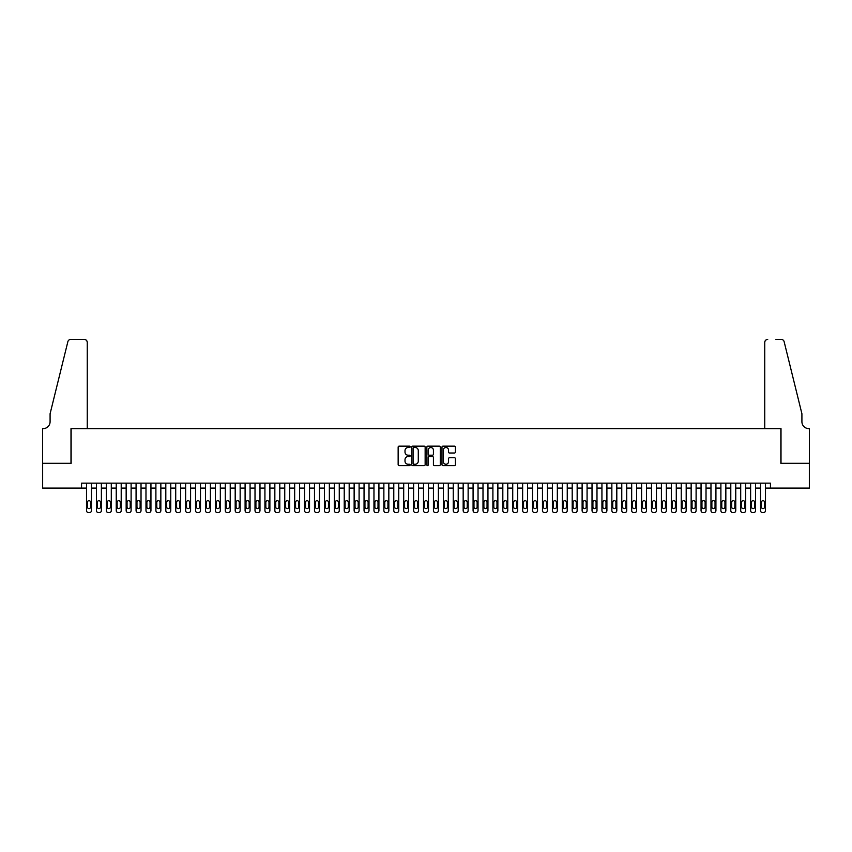 <?xml version="1.0" encoding="UTF-8"?>
<svg xmlns="http://www.w3.org/2000/svg" width="852" height="852" viewBox="0 0 852 852"><rect width="100%" height="100%" fill="white"/><g stroke="black" fill="none" stroke-linecap="round" stroke-linejoin="round"><path stroke-width="1.28" d="M410.142 446.831A0.682 0.682 0 0 0 409.461 446.16L399.119 446.16A0.969 0.969 0 0 0 398.15 447.13L398.15 464.638A0.969 0.969 0 0 0 399.119 465.618L409.461 465.618A0.682 0.682 0 0 0 410.142 464.936A0.682 0.682 0 0 0 409.461 464.255L408.119 464.255A3.11 3.11 0 0 1 405.009 461.134L405.009 459.675A3.11 3.11 0 0 1 408.119 456.565L409.461 456.565A0.682 0.682 0 0 0 410.142 455.884A0.682 0.682 0 0 0 409.461 455.202L408.119 455.202A3.11 3.11 0 0 1 405.009 452.092L405.009 450.633A3.11 3.11 0 0 1 408.119 447.513L409.461 447.513A0.682 0.682 0 0 0 410.142 446.831M454.435 453.019A0.969 0.969 0 0 0 455.405 452.039L455.405 447.13A0.969 0.969 0 0 0 454.435 446.16L442.955 446.16A0.969 0.969 0 0 0 441.986 447.13L441.986 464.638A0.969 0.969 0 0 0 442.955 465.618L454.435 465.618A0.969 0.969 0 0 0 455.405 464.638L455.405 458.706A0.969 0.969 0 0 0 454.435 457.737L449.526 457.737A0.969 0.969 0 0 0 448.546 458.706L448.546 461.646A2.599 2.599 0 0 1 445.947 464.255A2.599 2.599 0 0 1 443.338 461.646L443.338 450.122A2.599 2.599 0 0 1 445.947 447.513A2.599 2.599 0 0 1 448.546 450.122L448.546 452.039A0.969 0.969 0 0 0 449.526 453.019L454.435 453.019M81.558 488.1L42.653 488.1L42.653 463.318L71.142 463.318L71.142 428.631L780.858 428.631L780.858 463.318L809.347 463.318L809.347 488.1L770.442 488.1L770.442 483.148L81.558 483.148L81.558 488.1L86.51 488.1L86.51 510.604A1.981 1.981 0 0 0 88.491 512.584L89.481 512.584A1.981 1.981 0 0 0 91.462 510.604L91.462 488.1L96.425 488.1L96.425 510.604A1.981 1.981 0 0 0 98.406 512.584L99.396 512.584A1.981 1.981 0 0 0 101.377 510.604L101.377 488.1L106.33 488.1L106.33 510.604A1.981 1.981 0 0 0 108.321 512.584L109.312 512.584A1.981 1.981 0 0 0 111.292 510.604L111.292 488.1L116.245 488.1L116.245 510.604A1.981 1.981 0 0 0 118.226 512.584L119.216 512.584A1.981 1.981 0 0 0 121.208 510.604L121.208 488.1L126.16 488.1L126.16 510.604A1.981 1.981 0 0 0 128.141 512.584L129.131 512.584A1.981 1.981 0 0 0 131.112 510.604L131.112 488.1L136.075 488.1L136.075 510.604A1.981 1.981 0 0 0 138.056 512.584L139.046 512.584A1.981 1.981 0 0 0 141.027 510.604L141.027 488.1L145.98 488.1L145.98 510.604A1.981 1.981 0 0 0 147.96 512.584L148.962 512.584A1.981 1.981 0 0 0 150.942 510.604L150.942 488.1L155.895 488.1L155.895 510.604A1.981 1.981 0 0 0 157.876 512.584L158.866 512.584A1.981 1.981 0 0 0 160.847 510.604L160.847 488.1L165.81 488.1L165.81 510.604A1.981 1.981 0 0 0 167.791 512.584L168.781 512.584A1.981 1.981 0 0 0 170.762 510.604L170.762 488.1L175.714 488.1L175.714 510.604A1.981 1.981 0 0 0 177.706 512.584L178.696 512.584A1.981 1.981 0 0 0 180.677 510.604L180.677 488.1L185.63 488.1L185.63 510.604A1.981 1.981 0 0 0 187.61 512.584L188.601 512.584A1.981 1.981 0 0 0 190.592 510.604L190.592 488.1L195.545 488.1L195.545 510.604A1.981 1.981 0 0 0 197.526 512.584L198.516 512.584A1.981 1.981 0 0 0 200.497 510.604L200.497 488.1L205.46 488.1L205.46 510.604A1.981 1.981 0 0 0 207.441 512.584L208.431 512.584A1.981 1.981 0 0 0 210.412 510.604L210.412 488.1L215.364 488.1L215.364 510.604A1.981 1.981 0 0 0 217.345 512.584L218.346 512.584A1.981 1.981 0 0 0 220.327 510.604L220.327 488.1L225.279 488.1L225.279 510.604A1.981 1.981 0 0 0 227.26 512.584L228.251 512.584A1.981 1.981 0 0 0 230.232 510.604L230.232 488.1L235.195 488.1L235.195 510.604A1.981 1.981 0 0 0 237.175 512.584L238.166 512.584A1.981 1.981 0 0 0 240.147 510.604L240.147 488.1L245.099 488.1L245.099 510.604A1.981 1.981 0 0 0 247.091 512.584L248.081 512.584A1.981 1.981 0 0 0 250.062 510.604L250.062 488.1L255.014 488.1L255.014 510.604A1.981 1.981 0 0 0 256.995 512.584L257.986 512.584A1.981 1.981 0 0 0 259.977 510.604L259.977 488.1L264.929 488.1L264.929 510.604A1.981 1.981 0 0 0 266.91 512.584L267.901 512.584A1.981 1.981 0 0 0 269.882 510.604L269.882 488.1L274.845 488.1L274.845 510.604A1.981 1.981 0 0 0 276.825 512.584L277.816 512.584A1.981 1.981 0 0 0 279.797 510.604L279.797 488.1L284.749 488.1L284.749 510.604A1.981 1.981 0 0 0 286.73 512.584L287.731 512.584A1.981 1.981 0 0 0 289.712 510.604L289.712 488.1L294.664 488.1L294.664 510.604A1.981 1.981 0 0 0 296.645 512.584L297.636 512.584A1.981 1.981 0 0 0 299.616 510.604L299.616 488.1L304.579 488.1L304.579 510.604A1.981 1.981 0 0 0 306.56 512.584L307.551 512.584A1.981 1.981 0 0 0 309.532 510.604L309.532 488.1L314.484 488.1L314.484 510.604A1.981 1.981 0 0 0 316.475 512.584L317.466 512.584A1.981 1.981 0 0 0 319.447 510.604L319.447 488.1L324.399 488.1L324.399 510.604A1.981 1.981 0 0 0 326.38 512.584L327.37 512.584A1.981 1.981 0 0 0 329.362 510.604L329.362 488.1L334.314 488.1L334.314 510.604A1.981 1.981 0 0 0 336.295 512.584L337.285 512.584A1.981 1.981 0 0 0 339.266 510.604L339.266 488.1L344.229 488.1L344.229 510.604A1.981 1.981 0 0 0 346.21 512.584L347.201 512.584A1.981 1.981 0 0 0 349.182 510.604L349.182 488.1L354.134 488.1L354.134 510.604A1.981 1.981 0 0 0 356.115 512.584L357.116 512.584A1.981 1.981 0 0 0 359.097 510.604L359.097 488.1L364.049 488.1L364.049 510.604A1.981 1.981 0 0 0 366.03 512.584L367.02 512.584A1.981 1.981 0 0 0 369.001 510.604L369.001 488.1L373.964 488.1L373.964 510.604A1.981 1.981 0 0 0 375.945 512.584L376.935 512.584A1.981 1.981 0 0 0 378.916 510.604L378.916 488.1L383.869 488.1L383.869 510.604A1.981 1.981 0 0 0 385.86 512.584L386.851 512.584A1.981 1.981 0 0 0 388.832 510.604L388.832 488.1L393.784 488.1L393.784 510.604A1.981 1.981 0 0 0 395.765 512.584L396.755 512.584A1.981 1.981 0 0 0 398.747 510.604L398.747 488.1L403.699 488.1L403.699 510.604A1.981 1.981 0 0 0 405.68 512.584L406.67 512.584A1.981 1.981 0 0 0 408.651 510.604L408.651 488.1L413.614 488.1L413.614 510.604A1.981 1.981 0 0 0 415.595 512.584L416.585 512.584A1.981 1.981 0 0 0 418.566 510.604L418.566 488.1L423.519 488.1L423.519 510.604A1.981 1.981 0 0 0 425.499 512.584L426.501 512.584A1.981 1.981 0 0 0 428.481 510.604L428.481 488.1L433.434 488.1L433.434 510.604A1.981 1.981 0 0 0 435.415 512.584L436.405 512.584A1.981 1.981 0 0 0 438.386 510.604L438.386 488.1L443.349 488.1L443.349 510.604A1.981 1.981 0 0 0 445.33 512.584L446.32 512.584A1.981 1.981 0 0 0 448.301 510.604L448.301 488.1L453.253 488.1L453.253 510.604A1.981 1.981 0 0 0 455.245 512.584L456.235 512.584A1.981 1.981 0 0 0 458.216 510.604L458.216 488.1L463.168 488.1L463.168 510.604A1.981 1.981 0 0 0 465.149 512.584L466.14 512.584A1.981 1.981 0 0 0 468.131 510.604L468.131 488.1L473.084 488.1L473.084 510.604A1.981 1.981 0 0 0 475.065 512.584L476.055 512.584A1.981 1.981 0 0 0 478.036 510.604L478.036 488.1L482.999 488.1L482.999 510.604A1.981 1.981 0 0 0 484.98 512.584L485.97 512.584A1.981 1.981 0 0 0 487.951 510.604L487.951 488.1L492.903 488.1L492.903 510.604A1.981 1.981 0 0 0 494.884 512.584L495.885 512.584A1.981 1.981 0 0 0 497.866 510.604L497.866 488.1L502.818 488.1L502.818 510.604A1.981 1.981 0 0 0 504.799 512.584L505.79 512.584A1.981 1.981 0 0 0 507.771 510.604L507.771 488.1L512.734 488.1L512.734 510.604A1.981 1.981 0 0 0 514.714 512.584L515.705 512.584A1.981 1.981 0 0 0 517.686 510.604L517.686 488.1L522.638 488.1L522.638 510.604A1.981 1.981 0 0 0 524.63 512.584L525.62 512.584A1.981 1.981 0 0 0 527.601 510.604L527.601 488.1L532.553 488.1L532.553 510.604A1.981 1.981 0 0 0 534.534 512.584L535.525 512.584A1.981 1.981 0 0 0 537.516 510.604L537.516 488.1L542.468 488.1L542.468 510.604A1.981 1.981 0 0 0 544.449 512.584L545.44 512.584A1.981 1.981 0 0 0 547.421 510.604L547.421 488.1L552.384 488.1L552.384 510.604A1.981 1.981 0 0 0 554.364 512.584L555.355 512.584A1.981 1.981 0 0 0 557.336 510.604L557.336 488.1L562.288 488.1L562.288 510.604A1.981 1.981 0 0 0 564.269 512.584L565.27 512.584A1.981 1.981 0 0 0 567.251 510.604L567.251 488.1L572.203 488.1L572.203 510.604A1.981 1.981 0 0 0 574.184 512.584L575.175 512.584A1.981 1.981 0 0 0 577.155 510.604L577.155 488.1L582.118 488.1L582.118 510.604A1.981 1.981 0 0 0 584.099 512.584L585.09 512.584A1.981 1.981 0 0 0 587.071 510.604L587.071 488.1L592.023 488.1L592.023 510.604A1.981 1.981 0 0 0 594.014 512.584L595.005 512.584A1.981 1.981 0 0 0 596.986 510.604L596.986 488.1L601.938 488.1L601.938 510.604A1.981 1.981 0 0 0 603.919 512.584L604.909 512.584A1.981 1.981 0 0 0 606.901 510.604L606.901 488.1L611.853 488.1L611.853 510.604A1.981 1.981 0 0 0 613.834 512.584L614.824 512.584A1.981 1.981 0 0 0 616.805 510.604L616.805 488.1L621.768 488.1L621.768 510.604A1.981 1.981 0 0 0 623.749 512.584L624.74 512.584A1.981 1.981 0 0 0 626.721 510.604L626.721 488.1L631.673 488.1L631.673 510.604A1.981 1.981 0 0 0 633.654 512.584L634.655 512.584A1.981 1.981 0 0 0 636.636 510.604L636.636 488.1L641.588 488.1L641.588 510.604A1.981 1.981 0 0 0 643.569 512.584L644.559 512.584A1.981 1.981 0 0 0 646.54 510.604L646.54 488.1L651.503 488.1L651.503 510.604A1.981 1.981 0 0 0 653.484 512.584L654.474 512.584A1.981 1.981 0 0 0 656.455 510.604L656.455 488.1L661.408 488.1L661.408 510.604A1.981 1.981 0 0 0 663.399 512.584L664.39 512.584A1.981 1.981 0 0 0 666.37 510.604L666.37 488.1L671.323 488.1L671.323 510.604A1.981 1.981 0 0 0 673.304 512.584L674.294 512.584A1.981 1.981 0 0 0 676.286 510.604L676.286 488.1L681.238 488.1L681.238 510.604A1.981 1.981 0 0 0 683.219 512.584L684.209 512.584A1.981 1.981 0 0 0 686.19 510.604L686.19 488.1L691.153 488.1L691.153 510.604A1.981 1.981 0 0 0 693.134 512.584L694.124 512.584A1.981 1.981 0 0 0 696.105 510.604L696.105 488.1L701.058 488.1L701.058 510.604A1.981 1.981 0 0 0 703.038 512.584L704.04 512.584A1.981 1.981 0 0 0 706.02 510.604L706.02 488.1L710.973 488.1L710.973 510.604A1.981 1.981 0 0 0 712.954 512.584L713.944 512.584A1.981 1.981 0 0 0 715.925 510.604L715.925 488.1L720.888 488.1L720.888 510.604A1.981 1.981 0 0 0 722.869 512.584L723.859 512.584A1.981 1.981 0 0 0 725.84 510.604L725.84 488.1L730.792 488.1L730.792 510.604A1.981 1.981 0 0 0 732.784 512.584L733.774 512.584A1.981 1.981 0 0 0 735.755 510.604L735.755 488.1L740.707 488.1L740.707 510.604A1.981 1.981 0 0 0 742.688 512.584L743.679 512.584A1.981 1.981 0 0 0 745.67 510.604L745.67 488.1L750.623 488.1L750.623 510.604A1.981 1.981 0 0 0 752.604 512.584L753.594 512.584A1.981 1.981 0 0 0 755.575 510.604L755.575 488.1L760.538 488.1L760.538 510.604A1.981 1.981 0 0 0 762.519 512.584L763.509 512.584A1.981 1.981 0 0 0 765.49 510.604L765.49 488.1L770.442 488.1M425.148 447.13A0.969 0.969 0 0 0 424.179 446.16L412.698 446.16A0.969 0.969 0 0 0 411.718 447.13L411.718 464.638A0.969 0.969 0 0 0 412.698 465.618L424.179 465.618A0.969 0.969 0 0 0 425.148 464.638L425.148 447.13M427.821 446.16L439.302 446.16A0.969 0.969 0 0 1 440.282 447.13L440.282 464.638A0.969 0.969 0 0 1 439.302 465.618L434.392 465.618A0.969 0.969 0 0 1 433.423 464.638L433.423 457.535A0.969 0.969 0 0 0 432.443 456.565L429.184 456.565A0.969 0.969 0 0 0 428.215 457.535L428.215 464.936A0.682 0.682 0 0 1 427.534 465.618A0.682 0.682 0 0 1 426.852 464.936L426.852 447.13A0.969 0.969 0 0 1 427.821 446.16M413.763 447.513A0.682 0.682 0 0 0 413.082 448.195L413.082 463.573A0.682 0.682 0 0 0 413.763 464.255L415.18 464.255A3.11 3.11 0 0 0 418.289 461.134L418.289 450.633A3.11 3.11 0 0 0 415.18 447.513L413.763 447.513M433.423 450.165A2.599 2.599 0 0 0 430.814 447.566A2.599 2.599 0 0 0 428.215 450.165L428.215 454.233A0.969 0.969 0 0 0 429.184 455.202L432.443 455.202A0.969 0.969 0 0 0 433.423 454.233L433.423 450.165M91.462 483.148L91.462 510.604M86.51 483.148L86.51 510.604M90.578 507.036A1.587 1.587 0 0 1 88.991 508.612A1.587 1.587 0 0 1 87.405 507.036L87.405 502.275A1.587 1.587 0 0 1 88.991 500.688A1.587 1.587 0 0 1 90.578 502.275L90.578 507.036M88.491 512.584L89.481 512.584M87.255 428.631L87.255 342.387A2.971 2.971 0 0 0 84.284 339.415L70.748 339.415A2.971 2.971 0 0 0 67.862 341.684L50.087 413.763L50.087 421.687A6.933 6.933 0 0 1 43.143 428.631L42.6 428.631L42.6 463.318L70.993 463.318L70.993 428.631L87.255 428.631L87.255 342.387C87.064 340.598 86.073 339.607 84.284 339.415L76.052 339.415M67.862 341.684C68.618 340.044 68.618 340.044 67.862 341.684C68.618 340.044 68.618 340.044 67.862 341.684M50.087 421.687A6.933 6.933 0 0 1 43.143 428.631M764.745 428.631L764.745 342.387L764.745 428.631L781.007 428.631L781.007 463.318L809.4 463.318L809.4 428.631L808.857 428.631A6.933 6.933 0 0 1 801.913 421.687A6.933 6.933 0 0 0 808.857 428.631M796.46 391.654L784.138 341.684L801.913 413.763L801.913 421.687M775.948 339.415L781.252 339.415A2.971 2.971 0 0 1 784.138 341.684C783.382 340.044 783.382 340.044 784.138 341.684C783.382 340.044 783.382 340.044 784.138 341.684M767.716 339.415A2.971 2.971 0 0 0 764.745 342.387C764.936 340.598 765.927 339.607 767.716 339.415M101.377 483.148L101.377 510.604M96.425 483.148L96.425 510.604M100.483 507.036A1.587 1.587 0 0 1 98.896 508.612A1.587 1.587 0 0 1 97.32 507.036L97.32 502.275A1.587 1.587 0 0 1 98.896 500.688A1.587 1.587 0 0 1 100.483 502.275L100.483 507.036M98.406 512.584L99.396 512.584M111.292 483.148L111.292 510.604M106.33 483.148L106.33 510.604M110.398 507.036A1.587 1.587 0 0 1 108.811 508.612A1.587 1.587 0 0 1 107.224 507.036L107.224 502.275A1.587 1.587 0 0 1 108.811 500.688A1.587 1.587 0 0 1 110.398 502.275L110.398 507.036M108.321 512.584L109.312 512.584M121.208 483.148L121.208 510.604M116.245 483.148L116.245 510.604M120.313 507.036A1.587 1.587 0 0 1 118.726 508.612A1.587 1.587 0 0 1 117.139 507.036L117.139 502.275A1.587 1.587 0 0 1 118.726 500.688A1.587 1.587 0 0 1 120.313 502.275L120.313 507.036M118.226 512.584L119.216 512.584M131.112 483.148L131.112 510.604M126.16 483.148L126.16 510.604M130.228 507.036A1.587 1.587 0 0 1 128.641 508.612A1.587 1.587 0 0 1 127.054 507.036L127.054 502.275A1.587 1.587 0 0 1 128.641 500.688A1.587 1.587 0 0 1 130.228 502.275L130.228 507.036M128.141 512.584L129.131 512.584M141.027 483.148L141.027 510.604M136.075 483.148L136.075 510.604M140.133 507.036A1.587 1.587 0 0 1 138.546 508.612A1.587 1.587 0 0 1 136.959 507.036L136.959 502.275A1.587 1.587 0 0 1 138.546 500.688A1.587 1.587 0 0 1 140.133 502.275L140.133 507.036M138.056 512.584L139.046 512.584M150.942 483.148L150.942 510.604M145.98 483.148L145.98 510.604M150.048 507.036A1.587 1.587 0 0 1 148.461 508.612A1.587 1.587 0 0 1 146.874 507.036L146.874 502.275A1.587 1.587 0 0 1 148.461 500.688A1.587 1.587 0 0 1 150.048 502.275L150.048 507.036M147.96 512.584L148.962 512.584M160.847 483.148L160.847 510.604M155.895 483.148L155.895 510.604M159.963 507.036A1.587 1.587 0 0 1 158.376 508.612A1.587 1.587 0 0 1 156.789 507.036L156.789 502.275A1.587 1.587 0 0 1 158.376 500.688A1.587 1.587 0 0 1 159.963 502.275L159.963 507.036M157.876 512.584L158.866 512.584M170.762 483.148L170.762 510.604M165.81 483.148L165.81 510.604M169.867 507.036A1.587 1.587 0 0 1 168.281 508.612A1.587 1.587 0 0 1 166.704 507.036L166.704 502.275A1.587 1.587 0 0 1 168.281 500.688A1.587 1.587 0 0 1 169.867 502.275L169.867 507.036M167.791 512.584L168.781 512.584M180.677 483.148L180.677 510.604M175.714 483.148L175.714 510.604M179.783 507.036A1.587 1.587 0 0 1 178.196 508.612A1.587 1.587 0 0 1 176.609 507.036L176.609 502.275A1.587 1.587 0 0 1 178.196 500.688A1.587 1.587 0 0 1 179.783 502.275L179.783 507.036M177.706 512.584L178.696 512.584M190.592 483.148L190.592 510.604M185.63 483.148L185.63 510.604M189.698 507.036A1.587 1.587 0 0 1 188.111 508.612A1.587 1.587 0 0 1 186.524 507.036L186.524 502.275A1.587 1.587 0 0 1 188.111 500.688A1.587 1.587 0 0 1 189.698 502.275L189.698 507.036M187.61 512.584L188.601 512.584M200.497 483.148L200.497 510.604M195.545 483.148L195.545 510.604M199.613 507.036A1.587 1.587 0 0 1 198.026 508.612A1.587 1.587 0 0 1 196.439 507.036L196.439 502.275A1.587 1.587 0 0 1 198.026 500.688A1.587 1.587 0 0 1 199.613 502.275L199.613 507.036M197.526 512.584L198.516 512.584M210.412 483.148L210.412 510.604M205.46 483.148L205.46 510.604M209.517 507.036A1.587 1.587 0 0 1 207.931 508.612A1.587 1.587 0 0 1 206.344 507.036L206.344 502.275A1.587 1.587 0 0 1 207.931 500.688A1.587 1.587 0 0 1 209.517 502.275L209.517 507.036M207.441 512.584L208.431 512.584M220.327 483.148L220.327 510.604M215.364 483.148L215.364 510.604M219.433 507.036A1.587 1.587 0 0 1 217.846 508.612A1.587 1.587 0 0 1 216.259 507.036L216.259 502.275A1.587 1.587 0 0 1 217.846 500.688A1.587 1.587 0 0 1 219.433 502.275L219.433 507.036M217.345 512.584L218.346 512.584M230.232 483.148L230.232 510.604M225.279 483.148L225.279 510.604M229.348 507.036A1.587 1.587 0 0 1 227.761 508.612A1.587 1.587 0 0 1 226.174 507.036L226.174 502.275A1.587 1.587 0 0 1 227.761 500.688A1.587 1.587 0 0 1 229.348 502.275L229.348 507.036M227.26 512.584L228.251 512.584M240.147 483.148L240.147 510.604M235.195 483.148L235.195 510.604M239.252 507.036A1.587 1.587 0 0 1 237.665 508.612A1.587 1.587 0 0 1 236.089 507.036L236.089 502.275A1.587 1.587 0 0 1 237.665 500.688A1.587 1.587 0 0 1 239.252 502.275L239.252 507.036M237.175 512.584L238.166 512.584M250.062 483.148L250.062 510.604M245.099 483.148L245.099 510.604M249.167 507.036A1.587 1.587 0 0 1 247.581 508.612A1.587 1.587 0 0 1 245.994 507.036L245.994 502.275A1.587 1.587 0 0 1 247.581 500.688A1.587 1.587 0 0 1 249.167 502.275L249.167 507.036M247.091 512.584L248.081 512.584M259.977 483.148L259.977 510.604M255.014 483.148L255.014 510.604M259.083 507.036A1.587 1.587 0 0 1 257.496 508.612A1.587 1.587 0 0 1 255.909 507.036L255.909 502.275A1.587 1.587 0 0 1 257.496 500.688A1.587 1.587 0 0 1 259.083 502.275L259.083 507.036M256.995 512.584L257.986 512.584M269.882 483.148L269.882 510.604M264.929 483.148L264.929 510.604M268.987 507.036A1.587 1.587 0 0 1 267.411 508.612A1.587 1.587 0 0 1 265.824 507.036L265.824 502.275A1.587 1.587 0 0 1 267.411 500.688A1.587 1.587 0 0 1 268.987 502.275L268.987 507.036M266.91 512.584L267.901 512.584M279.797 483.148L279.797 510.604M274.845 483.148L274.845 510.604M278.902 507.036A1.587 1.587 0 0 1 277.315 508.612A1.587 1.587 0 0 1 275.728 507.036L275.728 502.275A1.587 1.587 0 0 1 277.315 500.688A1.587 1.587 0 0 1 278.902 502.275L278.902 507.036M276.825 512.584L277.816 512.584M289.712 483.148L289.712 510.604M284.749 483.148L284.749 510.604M288.817 507.036A1.587 1.587 0 0 1 287.23 508.612A1.587 1.587 0 0 1 285.644 507.036L285.644 502.275A1.587 1.587 0 0 1 287.23 500.688A1.587 1.587 0 0 1 288.817 502.275L288.817 507.036M286.73 512.584L287.731 512.584M299.616 483.148L299.616 510.604M294.664 483.148L294.664 510.604M298.732 507.036A1.587 1.587 0 0 1 297.146 508.612A1.587 1.587 0 0 1 295.559 507.036L295.559 502.275A1.587 1.587 0 0 1 297.146 500.688A1.587 1.587 0 0 1 298.732 502.275L298.732 507.036M296.645 512.584L297.636 512.584M309.532 483.148L309.532 510.604M304.579 483.148L304.579 510.604M308.637 507.036A1.587 1.587 0 0 1 307.05 508.612A1.587 1.587 0 0 1 305.474 507.036L305.474 502.275A1.587 1.587 0 0 1 307.05 500.688A1.587 1.587 0 0 1 308.637 502.275L308.637 507.036M306.56 512.584L307.551 512.584M319.447 483.148L319.447 510.604M314.484 483.148L314.484 510.604M318.552 507.036A1.587 1.587 0 0 1 316.965 508.612A1.587 1.587 0 0 1 315.378 507.036L315.378 502.275A1.587 1.587 0 0 1 316.965 500.688A1.587 1.587 0 0 1 318.552 502.275L318.552 507.036M316.475 512.584L317.466 512.584M329.362 483.148L329.362 510.604M324.399 483.148L324.399 510.604M328.467 507.036A1.587 1.587 0 0 1 326.88 508.612A1.587 1.587 0 0 1 325.294 507.036L325.294 502.275A1.587 1.587 0 0 1 326.88 500.688A1.587 1.587 0 0 1 328.467 502.275L328.467 507.036M326.38 512.584L327.37 512.584M339.266 483.148L339.266 510.604M334.314 483.148L334.314 510.604M338.372 507.036A1.587 1.587 0 0 1 336.796 508.612A1.587 1.587 0 0 1 335.209 507.036L335.209 502.275A1.587 1.587 0 0 1 336.796 500.688A1.587 1.587 0 0 1 338.372 502.275L338.372 507.036M336.295 512.584L337.285 512.584M349.182 483.148L349.182 510.604M344.229 483.148L344.229 510.604M348.287 507.036A1.587 1.587 0 0 1 346.7 508.612A1.587 1.587 0 0 1 345.113 507.036L345.113 502.275A1.587 1.587 0 0 1 346.7 500.688A1.587 1.587 0 0 1 348.287 502.275L348.287 507.036M346.21 512.584L347.201 512.584M359.097 483.148L359.097 510.604M354.134 483.148L354.134 510.604M358.202 507.036A1.587 1.587 0 0 1 356.615 508.612A1.587 1.587 0 0 1 355.028 507.036L355.028 502.275A1.587 1.587 0 0 1 356.615 500.688A1.587 1.587 0 0 1 358.202 502.275L358.202 507.036M356.115 512.584L357.116 512.584M369.001 483.148L369.001 510.604M364.049 483.148L364.049 510.604M368.117 507.036A1.587 1.587 0 0 1 366.53 508.612A1.587 1.587 0 0 1 364.944 507.036L364.944 502.275A1.587 1.587 0 0 1 366.53 500.688A1.587 1.587 0 0 1 368.117 502.275L368.117 507.036M366.03 512.584L367.02 512.584M378.916 483.148L378.916 510.604M373.964 483.148L373.964 510.604M378.022 507.036A1.587 1.587 0 0 1 376.435 508.612A1.587 1.587 0 0 1 374.859 507.036L374.859 502.275A1.587 1.587 0 0 1 376.435 500.688A1.587 1.587 0 0 1 378.022 502.275L378.022 507.036M375.945 512.584L376.935 512.584M388.832 483.148L388.832 510.604M383.869 483.148L383.869 510.604M387.937 507.036A1.587 1.587 0 0 1 386.35 508.612A1.587 1.587 0 0 1 384.763 507.036L384.763 502.275A1.587 1.587 0 0 1 386.35 500.688A1.587 1.587 0 0 1 387.937 502.275L387.937 507.036M385.86 512.584L386.851 512.584M398.747 483.148L398.747 510.604M393.784 483.148L393.784 510.604M397.852 507.036A1.587 1.587 0 0 1 396.265 508.612A1.587 1.587 0 0 1 394.678 507.036L394.678 502.275A1.587 1.587 0 0 1 396.265 500.688A1.587 1.587 0 0 1 397.852 502.275L397.852 507.036M395.765 512.584L396.755 512.584M408.651 483.148L408.651 510.604M403.699 483.148L403.699 510.604M407.757 507.036A1.587 1.587 0 0 1 406.18 508.612A1.587 1.587 0 0 1 404.593 507.036L404.593 502.275A1.587 1.587 0 0 1 406.18 500.688A1.587 1.587 0 0 1 407.757 502.275L407.757 507.036M405.68 512.584L406.67 512.584M418.566 483.148L418.566 510.604M413.614 483.148L413.614 510.604M417.672 507.036A1.587 1.587 0 0 1 416.085 508.612A1.587 1.587 0 0 1 414.498 507.036L414.498 502.275A1.587 1.587 0 0 1 416.085 500.688A1.587 1.587 0 0 1 417.672 502.275L417.672 507.036M415.595 512.584L416.585 512.584M428.481 483.148L428.481 510.604M423.519 483.148L423.519 510.604M427.587 507.036A1.587 1.587 0 0 1 426 508.612A1.587 1.587 0 0 1 424.413 507.036L424.413 502.275A1.587 1.587 0 0 1 426 500.688A1.587 1.587 0 0 1 427.587 502.275L427.587 507.036M425.499 512.584L426.501 512.584M438.386 483.148L438.386 510.604M433.434 483.148L433.434 510.604M437.502 507.036A1.587 1.587 0 0 1 435.915 508.612A1.587 1.587 0 0 1 434.328 507.036L434.328 502.275A1.587 1.587 0 0 1 435.915 500.688A1.587 1.587 0 0 1 437.502 502.275L437.502 507.036M435.415 512.584L436.405 512.584M448.301 483.148L448.301 510.604M443.349 483.148L443.349 510.604M447.406 507.036A1.587 1.587 0 0 1 445.82 508.612A1.587 1.587 0 0 1 444.243 507.036L444.243 502.275A1.587 1.587 0 0 1 445.82 500.688A1.587 1.587 0 0 1 447.406 502.275L447.406 507.036M445.33 512.584L446.32 512.584M458.216 483.148L458.216 510.604M453.253 483.148L453.253 510.604M457.322 507.036A1.587 1.587 0 0 1 455.735 508.612A1.587 1.587 0 0 1 454.148 507.036L454.148 502.275A1.587 1.587 0 0 1 455.735 500.688A1.587 1.587 0 0 1 457.322 502.275L457.322 507.036M455.245 512.584L456.235 512.584M468.131 483.148L468.131 510.604M463.168 483.148L463.168 510.604M467.237 507.036A1.587 1.587 0 0 1 465.65 508.612A1.587 1.587 0 0 1 464.063 507.036L464.063 502.275A1.587 1.587 0 0 1 465.65 500.688A1.587 1.587 0 0 1 467.237 502.275L467.237 507.036M465.149 512.584L466.14 512.584M478.036 483.148L478.036 510.604M473.084 483.148L473.084 510.604M477.141 507.036A1.587 1.587 0 0 1 475.565 508.612A1.587 1.587 0 0 1 473.978 507.036L473.978 502.275A1.587 1.587 0 0 1 475.565 500.688A1.587 1.587 0 0 1 477.141 502.275L477.141 507.036M475.065 512.584L476.055 512.584M487.951 483.148L487.951 510.604M482.999 483.148L482.999 510.604M487.056 507.036A1.587 1.587 0 0 1 485.47 508.612A1.587 1.587 0 0 1 483.883 507.036L483.883 502.275A1.587 1.587 0 0 1 485.47 500.688A1.587 1.587 0 0 1 487.056 502.275L487.056 507.036M484.98 512.584L485.97 512.584M497.866 483.148L497.866 510.604M492.903 483.148L492.903 510.604M496.972 507.036A1.587 1.587 0 0 1 495.385 508.612A1.587 1.587 0 0 1 493.798 507.036L493.798 502.275A1.587 1.587 0 0 1 495.385 500.688A1.587 1.587 0 0 1 496.972 502.275L496.972 507.036M494.884 512.584L495.885 512.584M507.771 483.148L507.771 510.604M502.818 483.148L502.818 510.604M506.887 507.036A1.587 1.587 0 0 1 505.3 508.612A1.587 1.587 0 0 1 503.713 507.036L503.713 502.275A1.587 1.587 0 0 1 505.3 500.688A1.587 1.587 0 0 1 506.887 502.275L506.887 507.036M504.799 512.584L505.79 512.584M517.686 483.148L517.686 510.604M512.734 483.148L512.734 510.604M516.791 507.036A1.587 1.587 0 0 1 515.204 508.612A1.587 1.587 0 0 1 513.628 507.036L513.628 502.275A1.587 1.587 0 0 1 515.204 500.688A1.587 1.587 0 0 1 516.791 502.275L516.791 507.036M514.714 512.584L515.705 512.584M527.601 483.148L527.601 510.604M522.638 483.148L522.638 510.604M526.706 507.036A1.587 1.587 0 0 1 525.12 508.612A1.587 1.587 0 0 1 523.533 507.036L523.533 502.275A1.587 1.587 0 0 1 525.12 500.688A1.587 1.587 0 0 1 526.706 502.275L526.706 507.036M524.63 512.584L525.62 512.584M537.516 483.148L537.516 510.604M532.553 483.148L532.553 510.604M536.622 507.036A1.587 1.587 0 0 1 535.035 508.612A1.587 1.587 0 0 1 533.448 507.036L533.448 502.275A1.587 1.587 0 0 1 535.035 500.688A1.587 1.587 0 0 1 536.622 502.275L536.622 507.036M534.534 512.584L535.525 512.584M547.421 483.148L547.421 510.604M542.468 483.148L542.468 510.604M546.526 507.036A1.587 1.587 0 0 1 544.95 508.612A1.587 1.587 0 0 1 543.363 507.036L543.363 502.275A1.587 1.587 0 0 1 544.95 500.688A1.587 1.587 0 0 1 546.526 502.275L546.526 507.036M544.449 512.584L545.44 512.584M557.336 483.148L557.336 510.604M552.384 483.148L552.384 510.604M556.441 507.036A1.587 1.587 0 0 1 554.854 508.612A1.587 1.587 0 0 1 553.267 507.036L553.267 502.275A1.587 1.587 0 0 1 554.854 500.688A1.587 1.587 0 0 1 556.441 502.275L556.441 507.036M554.364 512.584L555.355 512.584M567.251 483.148L567.251 510.604M562.288 483.148L562.288 510.604M566.356 507.036A1.587 1.587 0 0 1 564.769 508.612A1.587 1.587 0 0 1 563.183 507.036L563.183 502.275A1.587 1.587 0 0 1 564.769 500.688A1.587 1.587 0 0 1 566.356 502.275L566.356 507.036M564.269 512.584L565.27 512.584M577.155 483.148L577.155 510.604M572.203 483.148L572.203 510.604M576.271 507.036A1.587 1.587 0 0 1 574.685 508.612A1.587 1.587 0 0 1 573.098 507.036L573.098 502.275A1.587 1.587 0 0 1 574.685 500.688A1.587 1.587 0 0 1 576.271 502.275L576.271 507.036M574.184 512.584L575.175 512.584M587.071 483.148L587.071 510.604M582.118 483.148L582.118 510.604M586.176 507.036A1.587 1.587 0 0 1 584.589 508.612A1.587 1.587 0 0 1 583.013 507.036L583.013 502.275A1.587 1.587 0 0 1 584.589 500.688A1.587 1.587 0 0 1 586.176 502.275L586.176 507.036M584.099 512.584L585.09 512.584M596.986 483.148L596.986 510.604M592.023 483.148L592.023 510.604M596.091 507.036A1.587 1.587 0 0 1 594.504 508.612A1.587 1.587 0 0 1 592.917 507.036L592.917 502.275A1.587 1.587 0 0 1 594.504 500.688A1.587 1.587 0 0 1 596.091 502.275L596.091 507.036M594.014 512.584L595.005 512.584M606.901 483.148L606.901 510.604M601.938 483.148L601.938 510.604M606.006 507.036A1.587 1.587 0 0 1 604.419 508.612A1.587 1.587 0 0 1 602.833 507.036L602.833 502.275A1.587 1.587 0 0 1 604.419 500.688A1.587 1.587 0 0 1 606.006 502.275L606.006 507.036M603.919 512.584L604.909 512.584M616.805 483.148L616.805 510.604M611.853 483.148L611.853 510.604M615.911 507.036A1.587 1.587 0 0 1 614.335 508.612A1.587 1.587 0 0 1 612.748 507.036L612.748 502.275A1.587 1.587 0 0 1 614.335 500.688A1.587 1.587 0 0 1 615.911 502.275L615.911 507.036M613.834 512.584L614.824 512.584M626.721 483.148L626.721 510.604M621.768 483.148L621.768 510.604M625.826 507.036A1.587 1.587 0 0 1 624.239 508.612A1.587 1.587 0 0 1 622.652 507.036L622.652 502.275A1.587 1.587 0 0 1 624.239 500.688A1.587 1.587 0 0 1 625.826 502.275L625.826 507.036M623.749 512.584L624.74 512.584M636.636 483.148L636.636 510.604M631.673 483.148L631.673 510.604M635.741 507.036A1.587 1.587 0 0 1 634.154 508.612A1.587 1.587 0 0 1 632.567 507.036L632.567 502.275A1.587 1.587 0 0 1 634.154 500.688A1.587 1.587 0 0 1 635.741 502.275L635.741 507.036M633.654 512.584L634.655 512.584M646.54 483.148L646.54 510.604M641.588 483.148L641.588 510.604M645.656 507.036A1.587 1.587 0 0 1 644.069 508.612A1.587 1.587 0 0 1 642.483 507.036L642.483 502.275A1.587 1.587 0 0 1 644.069 500.688A1.587 1.587 0 0 1 645.656 502.275L645.656 507.036M643.569 512.584L644.559 512.584M656.455 483.148L656.455 510.604M651.503 483.148L651.503 510.604M655.561 507.036A1.587 1.587 0 0 1 653.974 508.612A1.587 1.587 0 0 1 652.387 507.036L652.387 502.275A1.587 1.587 0 0 1 653.974 500.688A1.587 1.587 0 0 1 655.561 502.275L655.561 507.036M653.484 512.584L654.474 512.584M666.37 483.148L666.37 510.604M661.408 483.148L661.408 510.604M665.476 507.036A1.587 1.587 0 0 1 663.889 508.612A1.587 1.587 0 0 1 662.302 507.036L662.302 502.275A1.587 1.587 0 0 1 663.889 500.688A1.587 1.587 0 0 1 665.476 502.275L665.476 507.036M663.399 512.584L664.39 512.584M676.286 483.148L676.286 510.604M671.323 483.148L671.323 510.604M675.391 507.036A1.587 1.587 0 0 1 673.804 508.612A1.587 1.587 0 0 1 672.217 507.036L672.217 502.275A1.587 1.587 0 0 1 673.804 500.688A1.587 1.587 0 0 1 675.391 502.275L675.391 507.036M673.304 512.584L674.294 512.584M686.19 483.148L686.19 510.604M681.238 483.148L681.238 510.604M685.296 507.036A1.587 1.587 0 0 1 683.719 508.612A1.587 1.587 0 0 1 682.132 507.036L682.132 502.275A1.587 1.587 0 0 1 683.719 500.688A1.587 1.587 0 0 1 685.296 502.275L685.296 507.036M683.219 512.584L684.209 512.584M696.105 483.148L696.105 510.604M691.153 483.148L691.153 510.604M695.211 507.036A1.587 1.587 0 0 1 693.624 508.612A1.587 1.587 0 0 1 692.037 507.036L692.037 502.275A1.587 1.587 0 0 1 693.624 500.688A1.587 1.587 0 0 1 695.211 502.275L695.211 507.036M693.134 512.584L694.124 512.584M706.02 483.148L706.02 510.604M701.058 483.148L701.058 510.604M705.126 507.036A1.587 1.587 0 0 1 703.539 508.612A1.587 1.587 0 0 1 701.952 507.036L701.952 502.275A1.587 1.587 0 0 1 703.539 500.688A1.587 1.587 0 0 1 705.126 502.275L705.126 507.036M703.038 512.584L704.04 512.584M715.925 483.148L715.925 510.604M710.973 483.148L710.973 510.604M715.041 507.036A1.587 1.587 0 0 1 713.454 508.612A1.587 1.587 0 0 1 711.867 507.036L711.867 502.275A1.587 1.587 0 0 1 713.454 500.688A1.587 1.587 0 0 1 715.041 502.275L715.041 507.036M712.954 512.584L713.944 512.584M725.84 483.148L725.84 510.604M720.888 483.148L720.888 510.604M724.946 507.036A1.587 1.587 0 0 1 723.359 508.612A1.587 1.587 0 0 1 721.772 507.036L721.772 502.275A1.587 1.587 0 0 1 723.359 500.688A1.587 1.587 0 0 1 724.946 502.275L724.946 507.036M722.869 512.584L723.859 512.584M735.755 483.148L735.755 510.604M730.792 483.148L730.792 510.604M734.861 507.036A1.587 1.587 0 0 1 733.274 508.612A1.587 1.587 0 0 1 731.687 507.036L731.687 502.275A1.587 1.587 0 0 1 733.274 500.688A1.587 1.587 0 0 1 734.861 502.275L734.861 507.036M732.784 512.584L733.774 512.584M745.67 483.148L745.67 510.604M740.707 483.148L740.707 510.604M744.776 507.036A1.587 1.587 0 0 1 743.189 508.612A1.587 1.587 0 0 1 741.602 507.036L741.602 502.275A1.587 1.587 0 0 1 743.189 500.688A1.587 1.587 0 0 1 744.776 502.275L744.776 507.036M742.688 512.584L743.679 512.584M755.575 483.148L755.575 510.604M750.623 483.148L750.623 510.604M754.68 507.036A1.587 1.587 0 0 1 753.104 508.612A1.587 1.587 0 0 1 751.517 507.036L751.517 502.275A1.587 1.587 0 0 1 753.104 500.688A1.587 1.587 0 0 1 754.68 502.275L754.68 507.036M752.604 512.584L753.594 512.584M765.49 483.148L765.49 510.604M760.538 483.148L760.538 510.604M764.595 507.036A1.587 1.587 0 0 1 763.009 508.612A1.587 1.587 0 0 1 761.422 507.036L761.422 502.275A1.587 1.587 0 0 1 763.009 500.688A1.587 1.587 0 0 1 764.595 502.275L764.595 507.036M762.519 512.584L763.509 512.584"/></g></svg>
